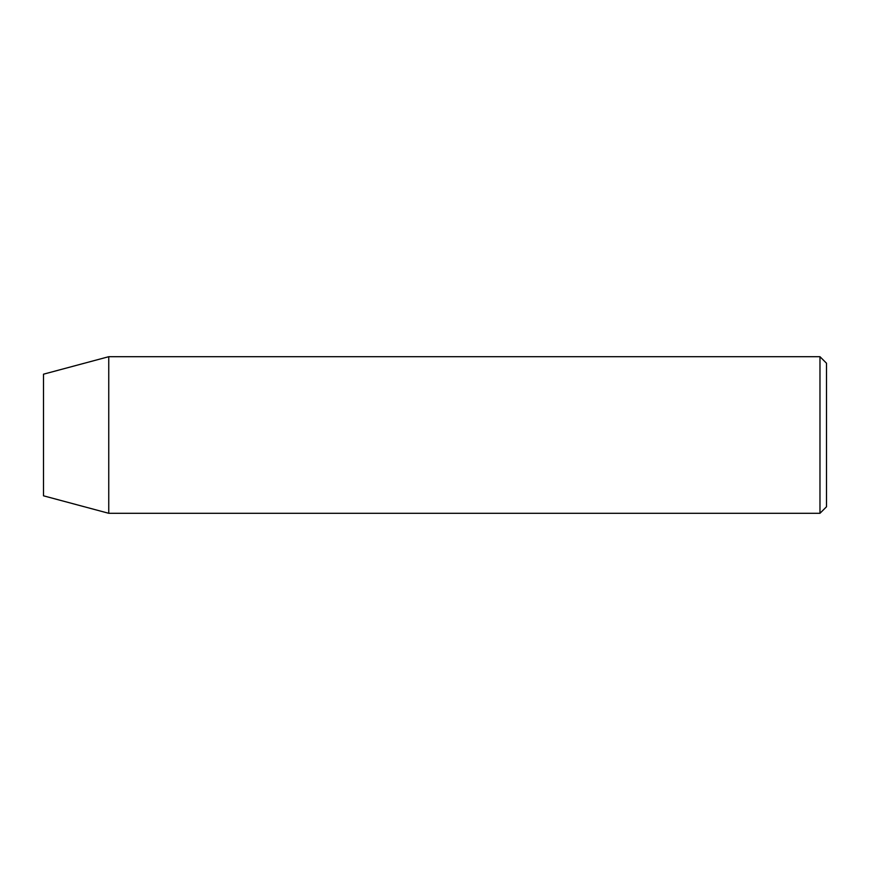 <?xml version="1.0" encoding="UTF-8"?>
<svg xmlns="http://www.w3.org/2000/svg" width="870" height="870" viewBox="0 0 870 870"><rect width="100%" height="100%" fill="white"/><g stroke="black" fill="none" stroke-linecap="round" stroke-linejoin="round"><path stroke-width="1.3" d="M819.975 356.7L826.5 363.225L826.5 506.775L819.975 513.3L819.975 356.7L108.75 356.7L108.75 513.3L819.975 513.3M108.75 356.7L43.5 374.187L43.5 495.813L108.75 513.3"/></g></svg>
